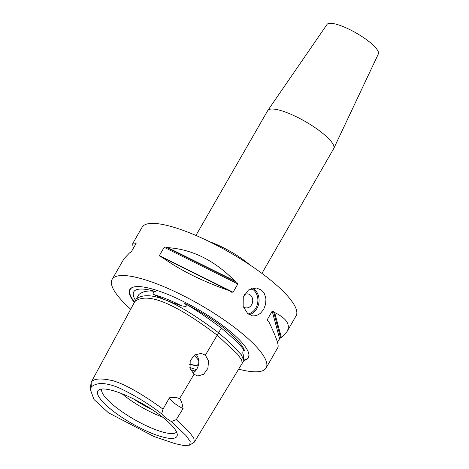 <?xml version="1.0" encoding="UTF-8"?>
<svg xmlns="http://www.w3.org/2000/svg" width="469" height="469" viewBox="0 0 469 469"><rect width="100%" height="100%" fill="white"/><g stroke="black" fill="none" stroke-linecap="round" stroke-linejoin="round"><path stroke-width="0.7" d="M198.528 364.413A28.621 7.041 29.9 0 1 193.609 364.964A28.621 7.041 29.9 0 1 189.582 364.096M198.106 359.84A28.621 7.041 29.9 0 1 198.792 361.077M251.284 288.541A13.255 10.986 -82.2 0 1 257.768 302.247A13.255 10.986 -82.2 0 1 248.037 313.954M249.191 314.717A14.099 11.69 97.8 0 0 258.759 303.478A14.099 11.69 97.8 0 0 254.145 289.121A14.099 11.69 97.8 0 0 252.68 288.142M244.238 294.784A7.047 5.845 -82.2 0 1 247.82 293.916A7.047 5.845 -82.2 0 1 250.27 294.978A7.047 5.845 -82.2 0 1 252.293 303.25A7.047 5.845 -82.2 0 1 245.908 307.887A7.047 5.845 -82.2 0 1 243.182 306.591M261.491 290.123L264.539 293.916L265.941 298.905L265.583 304.352L263.613 309.458L260.365 313.427L256.309 315.66L252.644 315.924L247.867 313.82L243.147 306.462L243.253 297.153L248.488 289.965L256.467 287.989L261.491 290.123M261.931 273.404L333.676 148.638A38.065 9.362 -150.1 0 0 333.764 148.474L378.342 53.976A29.606 7.281 -150.1 0 0 362.772 37.074A29.606 7.281 -150.1 0 0 332.539 23.45A29.606 7.281 -150.1 0 0 327.022 24.464L267.776 110.526A38.065 9.362 -150.1 0 0 267.676 110.684L195.931 235.45M176.561 432.043A43.177 10.623 29.9 0 1 115.468 406.875A43.177 10.623 29.9 0 1 101.767 389.03M112.068 410.24A45.622 11.221 29.9 0 1 99.041 389.78A45.622 11.221 29.9 0 1 162.62 417.164A45.622 11.221 29.9 0 1 177.288 434.775A45.622 11.221 29.9 0 1 154.577 434.394A45.622 11.221 29.9 0 1 112.068 410.24M121.963 393.726A39.478 9.714 -150.1 0 0 124.191 395.543A39.478 9.714 -150.1 0 0 162.344 416.947M152.273 409.718A39.478 9.714 29.9 0 1 133.278 398.797M189.57 364.337A28.89 7.105 -150.1 0 0 193.715 365.24A28.89 7.105 -150.1 0 0 198.44 364.847M198.792 360.989A28.89 7.105 -150.1 0 0 198.182 359.958A28.89 7.105 -150.1 0 0 194.096 355.32M196.593 369.531A38.065 9.362 29.9 0 1 189.839 367.485M193.029 373.459L196.675 369.39C199.56 364.061 199.501 359.219 196.511 354.869L195.86 354.242M190.473 369.584A39.478 9.714 -150.1 0 0 195.497 371.131M205.369 355.156L208.576 360.995L207.861 368.435L203.646 374.297L197.748 375.991L194.014 374.303L190.051 368.353L190.209 360.819L194.553 354.992L201.137 353.403L205.369 355.156L218.613 332.814C212.023 327.767 182.212 305.554 162.45 298.87C144.446 292.328 137.95 297.792 136.133 299.158L91.203 382.217L90.658 385.846L90.687 390.39L91.209 386.855C95.453 383.888 101.527 380.934 118.335 387.529C134.04 394.869 148.491 403.651 161.699 413.869L163.019 409.132L169.426 397.776A14.099 3.471 -150.1 0 0 183.086 408.593L176.268 419.626L171.378 421.531A14.099 3.471 29.9 0 1 161.699 413.869M194.014 374.303L179.533 398.714C181.098 400.092 182.283 403.381 183.086 408.593M171.378 421.531L186.14 435.66L190.215 441.54L189.611 445.145L194.365 442.115L193.744 438.052L189.576 432.43L176.268 419.626M247.82 293.916A7.047 5.845 -82.2 0 1 250.27 294.978A7.047 5.845 -82.2 0 1 252.287 303.25A7.047 5.845 -82.2 0 1 245.908 307.887M169.426 397.776C173.553 397.067 176.919 397.378 179.533 398.714M189.611 445.145L183.825 445.55L175.025 443.645L153.896 436.498L108.38 412.732L93.958 399.477L90.687 390.39M163.019 409.132C149.294 399.154 129.796 386.01 113.521 380.869C101.24 377.996 93.8 378.442 91.203 382.217L91.209 386.855M135.488 300.353A63.866 15.712 29.9 0 1 133.272 295.007A63.866 15.712 29.9 0 1 155.456 291.507C151.763 292.046 153.246 294.755 154.483 294.749C160.744 298.208 169.842 301.925 181.784 305.894L186.052 306.538C186.492 305.442 186.058 304.416 184.751 303.461A63.866 15.712 29.9 0 1 224.504 328.511A63.866 15.712 29.9 0 1 244.619 350.882C242.397 349.546 242.631 354.025 243.2 354.535L243.839 360.597M244.619 350.882C241.271 345.852 233.498 338.249 221.298 328.071L218.583 332.797M155.456 291.507C148.362 290.311 142.846 291.29 138.924 294.456L136.286 299.04M221.298 328.071C207.533 317.683 195.344 309.481 184.751 303.461M194.371 442.12L243.839 360.602L241.33 354.746L227.705 340.658L218.613 332.814M134.351 302.452A68.421 16.831 29.9 0 1 133.876 286.975A68.421 16.831 29.9 0 1 197.508 309.077A68.421 16.831 29.9 0 1 248.617 352.952A68.421 16.831 29.9 0 1 243.874 360.462M238.85 369.197A88.823 21.85 -150.1 0 0 249.332 371.354A88.823 21.85 -150.1 0 0 266.116 367.942A88.823 21.85 -150.1 0 0 220.319 317.331A88.823 21.85 -150.1 0 0 128.899 275.983A88.823 21.85 -150.1 0 0 112.114 279.389A88.823 21.85 -150.1 0 0 130.704 309.206M135.494 244.519L135.131 243.159A88.823 21.85 29.9 0 1 135.916 242.907L136.104 243.458L131.332 251.753L130.329 252.621A88.823 21.85 -150.1 0 0 129.544 252.873L123.951 258.812L112.114 279.389M136.074 243.505L135.916 242.907L136.104 243.458M133.442 248.089C132.715 245.516 132.557 243.851 132.979 243.106L135.131 243.159M162.186 257.34A88.823 21.85 -150.1 0 0 160.304 256.725L159.396 255.593L164.162 247.304L165.891 247.011A88.823 21.85 29.9 0 1 167.773 247.626L234.711 280.919A88.823 21.85 29.9 0 1 236.786 282.268L237.847 283.95L233.081 292.24L231.205 291.982A88.823 21.85 -150.1 0 0 229.124 290.633C202.567 281.377 180.254 270.279 162.186 257.34L229.124 290.633M160.304 256.725L159.982 256.59M231.592 292.21L231.205 291.982M167.773 247.626C192.302 249.338 214.614 260.43 234.711 280.919M266.116 367.942L277.953 347.365C278.991 345.073 276.03 336.701 269.071 322.262A88.823 21.85 -150.1 0 0 267.887 321.036L267.418 319.436L272.19 311.14L273.474 311.322A88.823 21.85 29.9 0 1 274.658 312.547L281.388 337.598A88.823 21.85 29.9 0 1 280.603 337.85L279.6 338.718L277.49 342.382M274.658 312.547C286.594 318.334 290.704 324.7 286.981 331.659L281.388 337.598M333.764 148.474A38.065 9.362 -150.1 0 0 313.743 126.741A38.065 9.362 -150.1 0 0 274.869 109.224A38.065 9.362 -150.1 0 0 267.776 110.526M286.981 331.659L296.091 315.819A88.823 21.85 -150.1 0 0 250.294 265.208A88.823 21.85 -150.1 0 0 158.874 223.854A88.823 21.85 -150.1 0 0 142.089 227.266L132.979 243.106M242.11 363.85L241.752 360.098L237.484 354.066L217.211 335.183C174.48 302.945 147.02 291.741 134.832 301.567M154.483 294.749A64.13 15.776 29.9 0 1 181.784 305.894M248.558 352.758A68.116 16.755 29.9 0 1 243.944 360.016M134.562 302.065A68.116 16.755 29.9 0 1 134.075 286.928M165.891 247.011L236.786 282.268M164.162 247.304L237.847 283.95M159.396 255.593L233.081 292.24M273.474 311.322L280.603 337.85M272.19 311.14L279.6 338.718M267.418 319.436L267.834 320.978M249.701 264.809A38.065 9.362 -150.1 0 0 209.514 241.699"/></g></svg>

